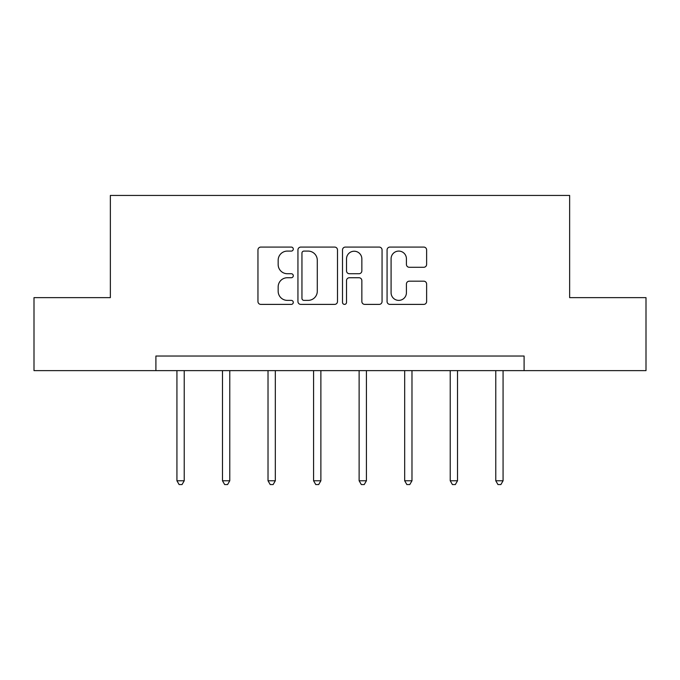 <?xml version="1.0" encoding="UTF-8"?>
<svg xmlns="http://www.w3.org/2000/svg" width="680" height="680" viewBox="0 0 680 680"><rect width="100%" height="100%" fill="white"/><g stroke="black" fill="none" stroke-linecap="round" stroke-linejoin="round"><path stroke-width="1.02" d="M293.284 249.084A2.006 2.006 0 0 0 291.278 247.078L260.822 247.078A2.865 2.865 0 0 0 257.958 249.942L257.958 301.529A2.865 2.865 0 0 0 260.822 304.394L291.278 304.394A2.006 2.006 0 0 0 293.284 302.387A2.006 2.006 0 0 0 291.278 300.381L287.334 300.381A9.171 9.171 0 0 1 278.162 291.21L278.162 286.909A9.171 9.171 0 0 1 287.334 277.738L291.278 277.738A2.006 2.006 0 0 0 293.284 275.731A2.006 2.006 0 0 0 291.278 273.725L287.334 273.725A9.171 9.171 0 0 1 278.162 264.554L278.162 260.262A9.171 9.171 0 0 1 287.334 251.09L291.278 251.09A2.006 2.006 0 0 0 293.284 249.084M423.759 267.282A2.865 2.865 0 0 0 426.624 264.409L426.624 249.942A2.865 2.865 0 0 0 423.759 247.078L389.938 247.078A2.865 2.865 0 0 0 387.073 249.942L387.073 301.529A2.865 2.865 0 0 0 389.938 304.394L423.759 304.394A2.865 2.865 0 0 0 426.624 301.529L426.624 284.045A2.865 2.865 0 0 0 423.759 281.18L409.284 281.18A2.865 2.865 0 0 0 406.419 284.045L406.419 292.714A7.667 7.667 0 0 1 398.752 300.381A7.667 7.667 0 0 1 391.085 292.714L391.085 258.757A7.667 7.667 0 0 1 398.752 251.09A7.667 7.667 0 0 1 406.419 258.757L406.419 264.409A2.865 2.865 0 0 0 409.284 267.282L423.759 267.282M155.907 370.625L34 370.625L34 297.636L110.356 297.636L110.356 195.441L569.644 195.441L569.644 297.636L646 297.636L646 370.625L524.093 370.625L524.093 356.031L155.907 356.031L155.907 370.625L524.093 370.625M337.493 249.942A2.865 2.865 0 0 0 334.628 247.078L300.806 247.078A2.865 2.865 0 0 0 297.942 249.942L297.942 301.529A2.865 2.865 0 0 0 300.806 304.394L334.628 304.394A2.865 2.865 0 0 0 337.493 301.529L337.493 249.942M345.372 247.078L379.194 247.078A2.865 2.865 0 0 1 382.058 249.942L382.058 301.529A2.865 2.865 0 0 1 379.194 304.394L364.718 304.394A2.865 2.865 0 0 1 361.853 301.529L361.853 280.611A2.865 2.865 0 0 0 358.989 277.738L349.384 277.738A2.865 2.865 0 0 0 346.519 280.611L346.519 302.387A2.006 2.006 0 0 1 344.513 304.394A2.006 2.006 0 0 1 342.507 302.387L342.507 249.942A2.865 2.865 0 0 1 345.372 247.078M303.96 251.09A2.006 2.006 0 0 0 301.954 253.096L301.954 298.375A2.006 2.006 0 0 0 303.96 300.381L308.116 300.381A9.171 9.171 0 0 0 317.288 291.21L317.288 260.262A9.171 9.171 0 0 0 308.116 251.09L303.96 251.09M361.853 258.893A7.667 7.667 0 0 0 354.186 251.226A7.667 7.667 0 0 0 346.519 258.893L346.519 270.861A2.865 2.865 0 0 0 349.384 273.725L358.989 273.725A2.865 2.865 0 0 0 361.853 270.861L361.853 258.893M176.928 370.625L176.928 480.769L184.229 480.769L184.229 370.625M184.229 480.769L182.036 484.56L179.12 484.56L176.928 480.769M222.479 370.625L222.479 480.769L229.772 480.769L229.772 370.625M229.772 480.769L227.588 484.56L224.663 484.56L222.479 480.769M268.022 370.625L268.022 480.769L275.324 480.769L275.324 370.625M275.324 480.769L273.139 484.56L270.215 484.56L268.022 480.769M313.574 370.625L313.574 480.769L320.875 480.769L320.875 370.625M320.875 480.769L318.682 484.56L315.767 484.56L313.574 480.769M359.125 370.625L359.125 480.769L366.426 480.769L366.426 370.625M366.426 480.769L364.233 484.56L361.318 484.56L359.125 480.769M404.676 370.625L404.676 480.769L411.978 480.769L411.978 370.625M411.978 480.769L409.785 484.56L406.861 484.56L404.676 480.769M450.228 370.625L450.228 480.769L457.521 480.769L457.521 370.625M457.521 480.769L455.337 484.56L452.412 484.56L450.228 480.769M495.771 370.625L495.771 480.769L503.072 480.769L503.072 370.625M503.072 480.769L500.879 484.56L497.964 484.56L495.771 480.769"/></g></svg>
